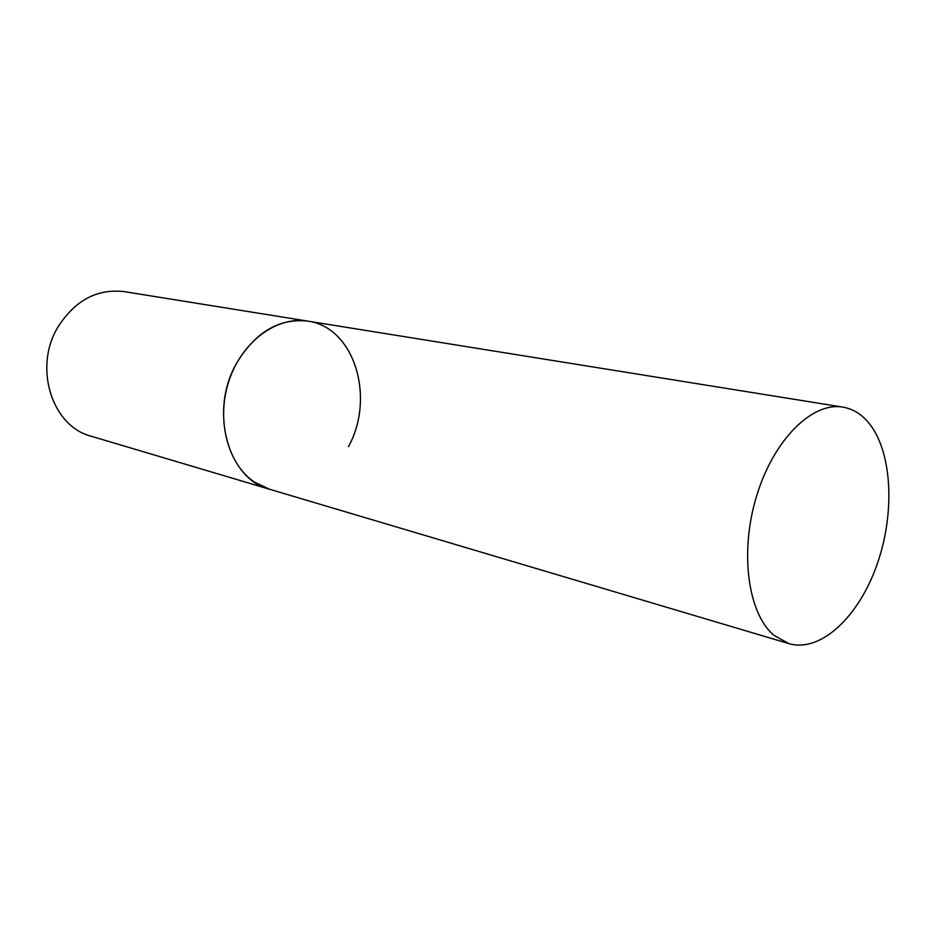 <?xml version="1.0" encoding="UTF-8"?>
<svg xmlns="http://www.w3.org/2000/svg" width="936" height="936" viewBox="0 0 936 936"><rect width="100%" height="100%" fill="white"/><g stroke="black" fill="none" stroke-linecap="round" stroke-linejoin="round"><path stroke-width="1.4" d="M788.931 643.629C820.813 652.965 859.119 616.45 877.254 563.952C895.588 511.559 892.102 449.42 867.613 421.539C860.523 413.536 852.275 408.728 842.856 407.125C812.284 401.649 773.674 439.616 756.639 495.904C739.358 552.064 747.887 613.735 774.037 635.38L788.931 643.629L91.178 436.223C52.135 426.524 33.134 367.626 57.95 327.05C75.009 300.374 97.075 288.557 124.149 291.611L307.815 321.13C277.126 315.877 242.12 341.277 229.109 380.414C215.865 419.445 227.553 464.162 254.381 482.028L269.486 489.224C228.162 479.244 208.939 411.22 236.457 363.46C255.341 332.116 279.127 318.006 307.815 321.13C354.498 327.237 375.558 397.706 348.461 446.647M307.815 321.13L842.856 407.125"/></g></svg>
